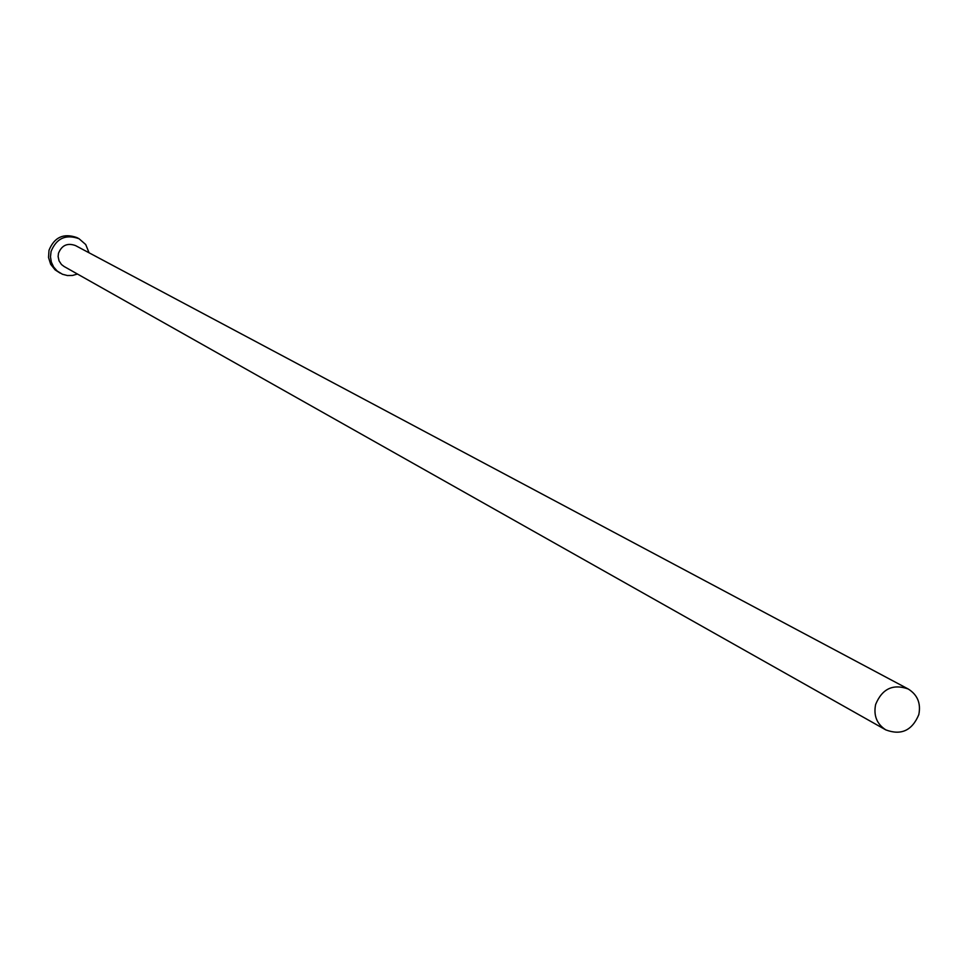 <?xml version="1.0" encoding="UTF-8"?>
<svg xmlns="http://www.w3.org/2000/svg" width="968" height="968" viewBox="0 0 968 968"><rect width="100%" height="100%" fill="white"/><g stroke="black" fill="none" stroke-linecap="round" stroke-linejoin="round"><path stroke-width="1.45" d="M918.801 714.65C921.052 703.349 917.519 694.806 908.202 688.986C892.992 683.614 882.126 688.768 875.629 704.474C873.402 715.534 876.79 724.004 885.793 729.884C901.135 735.632 912.134 730.562 918.801 714.65M908.202 688.986L75.516 245.582C67.445 242.666 61.77 245.243 58.479 253.277L58.116 256.568L59.048 260.852L61.456 264.494L64.057 266.478L885.793 729.884M89.092 252.805L85.716 244.529L79.001 238.697C65.751 234.014 56.446 238.273 51.074 251.462L50.469 256.847L51.364 262.171L53.663 267.035L57.209 271.064L62.436 274.247L67.385 275.529L72.515 275.457L77.452 274.041M79.001 238.697L76.859 237.571C63.646 232.913 54.353 237.148 48.993 250.301L48.533 257.476L50.675 264.3L55.115 269.866L60.137 273.121"/></g></svg>
